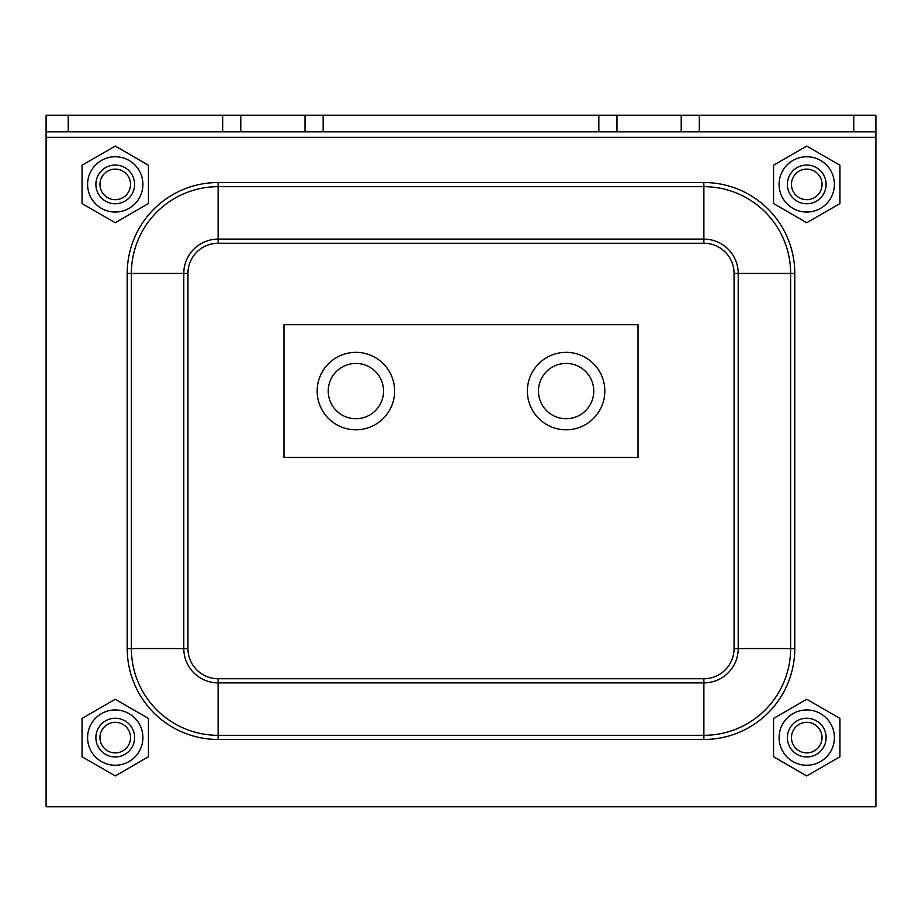 <?xml version="1.0" encoding="UTF-8"?>
<svg xmlns="http://www.w3.org/2000/svg" width="922" height="922" viewBox="0 0 922 922"><rect width="100%" height="100%" fill="white"/><g stroke="black" fill="none" stroke-linecap="round" stroke-linejoin="round"><path stroke-width="1.38" d="M46.1 115.25L875.9 115.25L875.9 131.846L46.1 131.846L46.1 115.25M875.9 137.378L46.1 137.378L46.1 806.75L875.9 806.75L875.9 131.846M46.1 137.378L46.1 131.846M566.108 418.738A27.66 27.66 0 0 1 542.159 377.248A27.66 27.66 0 0 1 590.057 377.248A27.66 27.66 0 0 1 566.108 418.738M355.892 418.738A27.66 27.66 0 0 1 331.943 377.248A27.66 27.66 0 0 1 379.841 377.248A27.66 27.66 0 0 1 355.892 418.738M355.892 429.802A38.724 38.724 0 0 0 389.43 371.716A38.724 38.724 0 0 0 322.354 371.716A38.724 38.724 0 0 0 355.892 429.802M566.108 429.802A38.724 38.724 0 0 0 599.646 371.716A38.724 38.724 0 0 0 532.57 371.716A38.724 38.724 0 0 0 566.108 429.802M283.976 324.694L283.976 457.462L638.024 457.462L638.024 324.694L283.976 324.694M806.75 752.894A15.294 15.294 0 0 1 793.508 729.959A15.294 15.294 0 0 1 819.992 729.959A15.294 15.294 0 0 1 806.75 752.894M806.75 756.962A19.362 19.362 0 0 0 826.112 737.6A19.362 19.362 0 0 0 806.75 718.238A19.362 19.362 0 0 0 787.388 737.6A19.362 19.362 0 0 0 806.75 756.962M115.25 752.894A15.294 15.294 0 0 1 102.008 729.959A15.294 15.294 0 0 1 128.492 729.959A15.294 15.294 0 0 1 115.25 752.894M115.25 756.962A19.362 19.362 0 0 0 134.612 737.6A19.362 19.362 0 0 0 115.25 718.238A19.362 19.362 0 0 0 95.888 737.6A19.362 19.362 0 0 0 115.25 756.962M806.75 199.694A15.294 15.294 0 0 1 793.508 176.759A15.294 15.294 0 0 1 819.992 176.759A15.294 15.294 0 0 1 806.75 199.694M806.75 203.762A19.362 19.362 0 0 0 826.112 184.4A19.362 19.362 0 0 0 806.75 165.038A19.362 19.362 0 0 0 787.388 184.4A19.362 19.362 0 0 0 806.75 203.762M115.25 199.694A15.294 15.294 0 0 1 102.008 176.759A15.294 15.294 0 0 1 128.492 176.759A15.294 15.294 0 0 1 115.25 199.694M115.25 203.762A19.362 19.362 0 0 0 134.612 184.4A19.362 19.362 0 0 0 115.25 165.038A19.362 19.362 0 0 0 95.888 184.4A19.362 19.362 0 0 0 115.25 203.762M806.75 709.94A27.66 27.66 0 0 0 782.801 751.43A27.66 27.66 0 0 0 830.699 751.43A27.66 27.66 0 0 0 806.75 709.94M773.558 756.766L773.558 718.434L806.75 699.268L839.942 718.434L839.942 756.766L806.75 775.932L773.558 756.766M806.75 156.74A27.66 27.66 0 0 0 782.801 198.23A27.66 27.66 0 0 0 830.699 198.23A27.66 27.66 0 0 0 806.75 156.74M773.558 203.566L773.558 165.234L806.75 146.068L839.942 165.234L839.942 203.566L806.75 222.732L773.558 203.566M115.25 709.94A27.66 27.66 0 0 0 91.301 751.43A27.66 27.66 0 0 0 139.199 751.43A27.66 27.66 0 0 0 115.25 709.94M82.058 756.766L82.058 718.434L115.25 699.268L148.442 718.434L148.442 756.766L115.25 775.932L82.058 756.766M115.25 156.74A27.66 27.66 0 0 0 91.301 198.23A27.66 27.66 0 0 0 139.199 198.23A27.66 27.66 0 0 0 115.25 156.74M82.058 203.566L82.058 165.234L115.25 146.068L148.442 165.234L148.442 203.566L115.25 222.732L82.058 203.566M68.228 131.846L68.228 115.25M853.772 131.846L853.772 115.25M681.208 115.25L681.208 131.846M699.337 131.846L699.337 115.25M616.968 115.25L616.968 131.846M598.839 115.25L598.839 131.846M323.161 115.25L323.161 131.846M305.032 115.25L305.032 131.846M240.792 115.25L240.792 131.846M222.663 131.846L222.663 115.25M187.938 273.442A30.184 30.184 0 0 1 218.122 243.258L703.878 243.258A30.184 30.184 0 0 1 734.062 273.442L738.211 273.442L738.211 648.558L790.638 648.558A86.76 86.76 0 0 1 703.878 735.318L703.878 682.891A34.333 34.333 0 0 0 738.211 648.558L734.062 648.558A30.184 30.184 0 0 1 703.878 678.742L703.878 682.891L218.122 682.891L218.122 735.318A86.76 86.76 0 0 1 131.362 648.558L187.938 648.558L187.938 273.442L183.789 273.442L183.789 648.558A34.333 34.333 0 0 0 218.122 682.891L218.122 678.742A30.184 30.184 0 0 1 187.938 648.558M218.122 243.258L218.122 239.109A34.333 34.333 0 0 0 183.789 273.442L127.213 273.442L127.213 648.558A90.909 90.909 0 0 0 218.122 739.467L703.878 739.467L703.878 735.318L218.122 735.318L218.122 739.467M703.878 678.742L218.122 678.742M703.878 243.258L703.878 239.109L218.122 239.109L218.122 182.533A90.909 90.909 0 0 0 127.213 273.442M738.211 273.442A34.333 34.333 0 0 0 703.878 239.109L703.878 186.682A86.76 86.76 0 0 1 790.638 273.442L790.638 648.558L794.787 648.558L794.787 273.442L738.211 273.442M734.062 273.442L734.062 648.558M127.213 648.558L131.362 648.558L131.362 273.442A86.76 86.76 0 0 1 218.122 186.682L703.878 186.682L703.878 182.533L218.122 182.533M703.878 739.467A90.909 90.909 0 0 0 794.787 648.558M794.787 273.442A90.909 90.909 0 0 0 703.878 182.533"/></g></svg>
